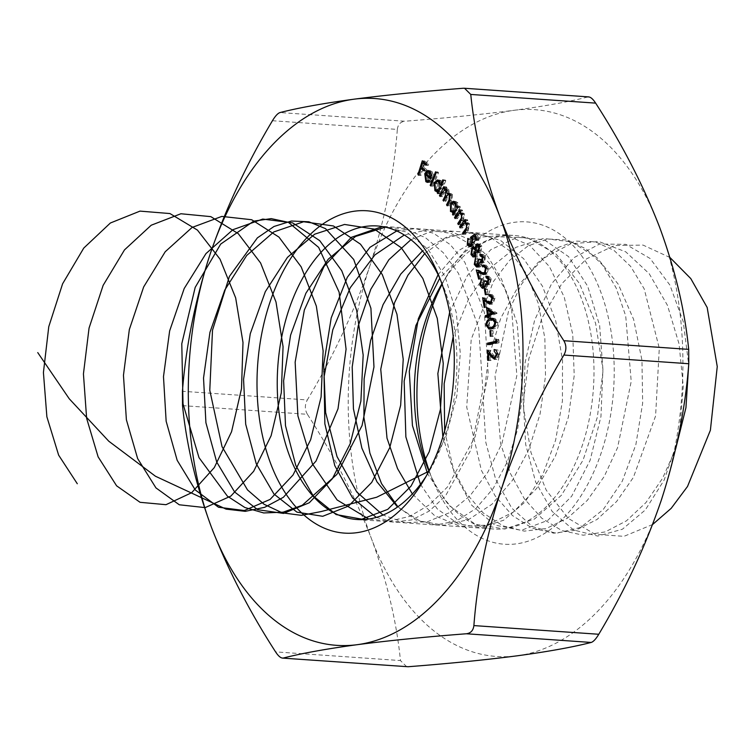 <?xml version="1.0" encoding="UTF-8"?>
<svg xmlns="http://www.w3.org/2000/svg" width="755" height="755" viewBox="0 0 755 755"><rect width="100%" height="100%" fill="white"/><g stroke="black" fill="none" stroke-linecap="round" stroke-linejoin="round"><path stroke-width="0.57" stroke-dasharray="3.77 2.83" d="M463.089 88.269L587.975 96.951C569.317 101.708 544.648 106.153 513.966 110.315C482.351 114.411 445.997 118.054 404.916 121.234L280.03 112.552M182.521 405.624L307.408 414.306C333.984 455.558 355.331 497.007 371.451 538.655C386.9 580.746 396.573 621.384 400.461 660.559L275.575 651.876M272.442 120.734L397.328 129.416C393.884 174.405 384.72 219.903 369.846 265.902C354.086 311.947 333.238 356.634 307.323 399.952L182.436 391.269M661.295 500.216A274.065 166.666 -86 0 0 659.691 227.463A274.065 166.666 -86 0 0 513.966 110.315A274.065 166.666 -86 0 0 369.846 265.902A274.065 166.666 -86 0 0 371.451 538.655A274.065 166.666 -86 0 0 517.175 655.812A274.065 166.666 -86 0 0 661.295 500.216M406.7 666.74L400.461 660.559M307.408 414.306C304.699 409.663 304.671 404.878 307.323 399.952M397.328 129.416C397.942 124.518 400.461 121.791 404.916 121.234M587.975 96.951L588.711 96.895M429.133 470.695A161.551 98.244 -86 0 0 433.285 481.435A161.551 98.244 -86 0 0 567.864 513.372A161.551 98.244 -86 0 0 600.527 291.345A161.551 98.244 -86 0 0 447.696 274.244A161.551 98.244 -86 0 0 442.09 284.305M441.93 283.842A147.131 89.477 94 0 1 442.336 283.172A147.131 89.477 94 0 1 514.353 235.494A147.131 89.477 94 0 1 581.52 298.735A147.131 89.477 94 0 1 579.51 453.226A147.131 89.477 94 0 1 493.94 529.038A147.131 89.477 94 0 1 429.208 471.856A147.131 89.477 94 0 1 428.906 471.129M426.216 476.112A147.131 89.477 -86 0 0 428.887 471.828A147.131 89.477 -86 0 0 444.44 289.203A147.131 89.477 -86 0 0 442.005 283.144A147.131 89.477 -86 0 0 439.957 278.538M490.014 353.264L489.986 350.32L493.874 355.539L496.79 357.936L498.668 354.388L497.271 354.293M498.668 354.388L496.375 351.198M496.375 350.801L496.365 349.763L494.893 349.659M497.271 354.18L499.555 354.34C499.348 351.273 498.281 349.744 496.365 349.763L494.525 349.593M499.555 354.34L496.828 359.408L494.544 359.248M496.828 359.408L495.299 358.974M494.148 357.785L490.92 353.472L490.127 353.425M490.92 353.472L490.986 360.456L488.702 360.295M490.986 360.456L487.805 360.428M490.089 360.588L490.014 353.416M489.986 350.32L487.702 350.16M496.724 341.798L498.083 341.496L497.989 339.146L495.705 338.986M497.989 339.146L498.923 339.844L496.639 339.684M498.923 339.844L499.036 342.789L496.752 342.628M499.036 342.789L489.816 344.827L487.532 344.667M489.816 344.827L489.797 344.167M498.083 341.496L496.705 341.402M492.232 330.869L492.996 330.652L493.345 336.239L492.581 336.456L492.232 330.869L490.731 330.766M492.996 330.652L490.712 330.501M493.345 336.239L491.061 336.079M492.581 336.456L490.297 336.296M488.919 327.642L488.287 325.367L486.871 325.273M488.287 325.367L490.155 320.177M493.723 318.534L494.987 318.421L497.913 322.196L495.629 322.036M497.913 322.196C497.62 326.179 496.158 328.416 493.515 328.916L491.231 328.755M493.515 328.916L490.316 329.01M493.383 327.538C495.45 327.217 496.667 325.556 497.045 322.536L495.044 319.875M494.855 319.856L492.788 320.214C490.703 320.46 489.485 322.111 489.117 325.15L490.986 327.755L488.702 327.604M497.045 322.536L495.648 322.442M489.117 325.15L486.833 324.99M488.985 309.352L488.825 308.012L486.541 307.851M488.825 308.012L497.045 313.042L494.761 312.881M497.045 313.042L494.799 313.183M497.083 313.334L490.731 316.1L488.438 315.939M490.731 316.1L490.939 317.883L488.655 317.723M490.939 317.883L487.787 318.1M490.07 318.261L489.853 316.487L488.494 316.392M489.853 316.487L487.73 317.402L485.446 317.251M487.73 317.402L487.598 316.326M489.617 314.571L489.098 310.258M490.023 310.324L490.552 314.637M485.21 299.707L484.927 297.876L489.514 301.434L492.751 302.642L494.11 298.527L492.76 298.433M494.11 298.527L492.317 296.168L489.108 296.177M491.175 294.95L492.364 294.686L494.987 298.149L492.704 297.989M494.987 298.149L492.987 304.038L490.703 303.878L492.987 304.038M486.286 300.556L487.343 307.228L485.059 307.068M487.343 307.228L484.181 307.53M486.465 307.691L485.333 300.49M484.927 297.876L482.634 297.715M491.826 302.821L492.751 302.642L491.967 302.585M486.664 289.561L487.4 289.118L488.372 294.459L487.626 294.894L486.664 289.561L485.21 289.458M487.4 289.118L485.116 288.967M488.372 294.459L486.088 294.299M487.626 294.894L485.342 294.743M486.843 283.068L486.607 281.379L487.409 280.822L489.589 283.031L490.42 279.51L489.098 279.416M490.42 279.51L488.428 277.831L486.144 277.67M488.259 277.038L487.532 276.377M488.117 276.415L489.013 276.292L491.269 278.916L488.985 278.755M491.269 278.916L489.91 284.484L487.617 284.324M489.91 284.484L487.872 284.116M487.721 283.946L487.334 286.107L485.05 285.947M487.334 286.107L485.984 288.099L483.7 287.938M485.984 288.099L483.53 288.042M482.643 286.9L482.105 285.333L480.85 285.248M482.105 285.333L483.644 279.001L481.36 278.84M483.644 279.001L483.946 280.36L481.662 280.199M483.946 280.36L482.945 282.238L480.661 282.077M482.945 282.238L482.955 284.758L480.671 284.607M482.955 284.758L485.607 286.777L484.719 286.721M484.54 287.032L485.607 286.777L486.862 283.88M486.607 281.379L485.295 281.285M487.409 280.822L485.125 280.662M488.542 283.182L489.589 283.031L488.645 282.965M478.83 271.177L478.547 270.101L485.607 273.253L486.777 272.857L487.758 268.516L486.456 268.421M487.758 268.516L486.107 266.628L482.568 266.874M484.852 267.034L484.719 266.534M484.955 265.449L486.135 265.165L488.598 267.94L486.314 267.78M488.598 267.94L487.135 274.159L484.852 273.999M487.135 274.159L484.304 274.348M480.152 272.385L481.803 278.633L479.519 278.482M481.803 278.633L480.973 279.293L478.689 279.133M480.973 279.293L479.132 272.319M478.547 270.101L476.263 269.941M486.777 272.857L485.833 272.791M481.143 261.173L480.859 259.89L481.633 259.21L483.964 261.041L484.587 257.408L483.304 257.313M484.587 257.408L482.483 256.068L480.199 255.907M482.926 255.964L482.436 255.936M482.077 254.746L483.294 254.444L485.399 256.672L483.115 256.521M485.399 256.672L484.37 262.419L482.086 262.259M484.37 262.419L483.276 262.863L482.105 262.249M482.143 262.249L481.888 264.458L479.604 264.297M481.888 264.458L480.652 266.657L478.368 266.496M480.652 266.657L479.019 267.27L477.915 266.826M477.018 265.675L476.575 264.561L475.414 264.486M476.575 264.561L477.726 258.021L475.442 257.861M477.726 258.021L478.123 259.314L475.839 259.154M478.123 259.314L477.226 261.353L474.942 261.192M477.226 261.353L477.396 263.854L475.112 263.693M477.396 263.854L479.151 265.826L480.189 265.411L479.217 265.345M480.189 265.411L481.265 262.193M480.859 259.89L479.633 259.805M481.633 259.21L479.349 259.05M482.804 261.287L483.964 261.041L482.945 260.966M478.623 244.393L479.793 244.007L481.898 246.224L481.001 252.038L478.717 251.877M481.001 252.038L479.831 252.557L478.642 251.943L477.32 256.474L475.027 256.313M477.32 256.474L473.659 257.04M473.347 257.04L475.631 257.2L474.508 256.728M473.649 255.539L473.272 254.633L472.13 254.558M473.272 254.633L474.282 247.848M474.602 247.574L475.744 247.206L477.349 248.159L475.82 248.055M477.349 248.159L477.887 245.356M481.898 246.224L479.614 246.064M477.717 250.953L475.848 248.688L474.697 249.169L474.055 253.888L475.735 255.681L476.858 255.209L477.858 251.868M478.321 249.735L479.651 251.085L480.586 250.717L481.086 246.951L478.906 245.837L478.321 249.735L476.037 249.575M479.368 245.46L476.622 245.677M480.586 250.717L479.5 250.641M481.086 246.951L479.831 246.857M476.858 255.209L475.829 255.133M477.585 250.49L476.49 250.415M474.055 253.888L471.771 253.727M474.697 249.169L472.413 249.008M475.395 235.569L477.113 234.295L474.829 234.135M477.113 234.295L479.208 239.637L476.924 239.486M479.208 239.637L478.453 240.477L476.169 240.326M478.453 240.477L476.735 236.088L475.565 236.004M476.735 236.088L474.338 237.872L472.054 237.721M474.338 237.872L475.055 239.156L472.772 239.005M475.055 239.156L473.998 245.904L471.715 245.743M473.998 245.904L471.828 246.97L470.761 246.526M469.789 245.262L468.487 244.62M469.534 244.695L470.176 238.571L467.892 238.41M470.176 238.571L470.676 239.835L468.383 239.684M470.676 239.835L470.308 243.95L468.024 243.789M470.308 243.95L471.941 245.413M471.988 245.413L473.536 244.601L472.536 244.535M473.536 244.601L474.206 239.703L472.979 239.618M474.206 239.703L472.337 237.504M472.743 237.532L474.876 235.956M465.599 221.961L467.326 219.648L467.855 220.734L466.873 222.046L469.525 223.716L468.242 230.568L465.42 234.333L464.901 233.248L468.713 227.953L468.77 224.367L467.166 223.112L465.948 223.537L462.381 228.048L461.852 226.953L460.843 226.887M461.852 226.953L464.853 222.952M467.326 219.648L465.042 219.488M467.855 220.734L465.571 220.573M469.525 223.716L467.241 223.555M465.42 234.333L463.136 234.173M464.901 233.248L463.881 233.182M468.713 227.953L467.43 227.859M468.77 224.367L467.524 224.282M465.948 223.537L463.664 223.376M462.381 228.048L460.097 227.887M460.484 212.259L462.088 209.909L462.655 210.947L461.701 212.344L464.429 213.797L463.334 220.771L460.607 224.763L460.05 223.725L463.74 218.11L463.693 214.514L462.173 213.391L460.824 213.91L457.351 218.714L456.784 217.666L455.727 217.6M456.784 217.666L459.823 213.221M462.088 209.909L459.804 209.748M462.655 210.947L460.371 210.796M460.116 212.136L460.767 212.278M464.429 213.797L462.145 213.646M460.607 224.763L458.323 224.612M460.05 223.725L458.974 223.65M463.74 218.11L462.438 218.025M463.693 214.514L462.485 214.429M460.824 213.91L458.54 213.75M457.351 218.714L455.067 218.554M454.68 201.651L455.878 201.434L457.983 202.916L458.823 207.644L459.738 206.124L457.454 205.964M459.738 206.124L460.333 207.078L458.049 206.917M460.333 207.078L455.388 215.364L453.104 215.203M455.388 215.364L454.784 214.411L453.623 214.326M454.784 214.411L455.633 212.986L454.472 212.901M455.633 212.986L454.123 212.872M452.858 211.74L452.16 211.551M452.764 211.598L452.953 203.359L452.009 203.293M452.953 203.359L453.406 202.708M457.983 202.916L455.699 202.755M458.823 207.644L457.662 207.568M453.406 210.72L455.105 211.891L457.275 210.371L457.417 204.02L455.793 202.869L453.547 204.379L453.406 210.72L451.122 210.56M457.275 210.371L456.039 210.286M457.417 204.02L456.256 203.935M453.547 204.379L451.254 204.218M448.413 193.997L448.14 190.722L447.045 190.071L444.327 192.846L442.402 196.659L441.741 195.79L440.514 195.705M441.741 195.79L444.704 189.911M445.091 189.146L446.271 186.796L443.987 186.636M446.271 186.796L446.932 187.665L444.648 187.504M446.932 187.665L446.148 189.222L447.498 188.901L445.214 188.741M445.12 188.731L447.498 188.901L448.829 189.76L446.545 189.599M448.829 189.76L449.385 194.063M449.725 193.846L450.914 193.535L452.377 194.412L450.093 194.252M452.377 194.412L451.971 201.028L449.499 205.936L447.215 205.775M449.499 205.936L448.819 205.049L447.621 204.964M448.819 205.049L451.292 200.141L451.679 195.356L450.641 195.281M451.679 195.356L450.575 194.686L447.706 197.753L445.931 201.274L443.647 201.113M445.931 201.274L445.271 200.405L444.053 200.32M445.271 200.405L448.196 194.526M448.14 190.722L447.083 190.647M442.402 196.659L440.118 196.498M438.655 180.341L439.844 180.096L441.496 180.992L442.817 185.352L445.139 179.983L442.855 179.822M445.139 179.983L445.827 180.738L443.544 180.587M445.827 180.738L440.203 193.79L437.919 193.629M440.203 193.79L438.211 192.94M439.504 193.035L440.203 191.411L438.91 191.326M440.203 191.411L437.73 191.345M436.815 190.383L436.532 182.823L435.333 182.738M436.532 182.823L437.381 181.37M441.496 180.992L439.202 180.832M442.817 185.352L441.524 185.258M439.25 190.543L441.562 188.429L441.043 182.219L439.74 181.53L437.23 183.644L437.749 189.835L439.099 190.543M441.562 188.429L440.203 188.335M441.043 182.219L440.033 182.153M437.749 189.835L435.465 189.684M437.23 183.644L434.946 183.484M432.473 185.466L437.825 171.97L438.561 172.697L433.21 186.192L431.18 185.381M437.825 171.97L435.541 171.81M438.561 172.697L436.277 172.536M433.21 186.192L430.926 186.032M430.831 177.463L427.774 174.679L428.5 180.605L426.216 180.445M428.5 180.605L429.765 181.172L431.586 180.247L429.302 180.086M431.586 180.247L432.002 181.379L429.718 181.219M432.002 181.379L429.68 182.578L428.557 182.163M427.424 181.002L426.801 174.613M426.886 174.329L426.377 173.858M427.037 173.905L428.123 171.942M429.302 170.96L431.935 171.394L429.652 171.243M431.935 171.394L433.596 175.471L431.313 175.311M433.596 175.471L432.983 179.426L430.699 179.275M432.983 179.426L431.133 177.746M427.774 174.679L427.236 174.641M428.255 173.65L432.568 177.585L431.501 172.621L429.689 172.225L428.255 173.65L425.971 173.49M430.378 172.102L427.405 172.064M432.568 177.585L431.18 177.491M431.501 172.621L430.643 172.565M423.168 168.62L421.035 175.405L418.921 174.698M420.233 174.792L422.187 168.554M422.394 167.912L423.98 162.872M424.187 162.231L424.584 160.966L422.29 160.806M424.584 160.966L428.67 164.043L426.386 163.882M428.67 164.043L428.245 165.402L425.962 165.251M428.245 165.402L426.358 163.986M424.961 162.938L423.602 167.261L421.318 167.1M423.602 167.261L426.886 169.724L424.593 169.573M426.886 169.724L426.452 171.092L424.168 170.932M426.452 171.092L424.565 169.677M421.035 175.405L418.751 175.245M669.949 257.493L643.034 245.082L614.466 245.535L586.616 258.805L561.795 283.701L542.005 318.015L528.84 358.7L523.3 402.16L525.697 444.516L535.654 482.039L552.122 511.39L573.489 529.953L597.686 536.078L622.403 529.227L645.298 509.984L664.173 480.029L677.188 442.015M679.821 429.038L683.266 386.418L679.075 343.978L667.448 305.303L649.206 273.697L625.753 251.84L598.932 241.562L570.856 243.742L543.77 258.191L519.808 283.654L500.858 317.949L488.372 358.153L483.266 400.839L485.814 442.345L495.62 479.132L511.711 508.058L532.558 526.641L556.218 533.294L580.519 527.452L603.236 509.578L622.271 481.19L635.852 444.704L642.656 403.208L641.958 360.229L633.634 319.412L618.26 284.22L596.978 257.644L571.431 241.93L543.647 238.42L515.835 247.385L490.193 268.044L468.761 298.659L453.198 336.579M444.648 430.935L454.227 472.63L471.63 505.142L494.827 525.074L521.195 530.34L547.8 520.393L571.658 496.252L590.089 460.39L600.961 416.515L602.924 369.176L595.582 323.253L579.481 283.502L556.058 254.029L527.547 237.872L496.677 236.711L466.448 250.632L439.787 278.17M420.459 484.342L437.296 508.945L457.945 523.744L480.68 527.603L503.632 520.233L524.904 502.169L542.732 474.782L555.614 440.174L562.428 400.99L562.513 360.211L555.737 320.96L542.477 286.22L523.611 258.654L500.452 240.364L474.64 232.738L448.017 236.343L422.479 250.915M397.894 506.765L416.043 520.091L435.946 524.952L456.322 521.054L475.858 508.596L493.298 488.353L507.511 461.503L517.553 429.652L522.724 394.686L517.194 323.81L506.624 292.109L491.477 265.486L472.555 245.517L450.895 233.38L427.698 229.813L404.265 235.003M376.283 517.42L393.761 522.073L411.72 519.931L429.255 511.088L445.507 495.95L470.941 449.829L482.879 389.986L478.623 327.33L458.445 273.291L443.289 252.708L425.556 237.749L406.001 229.086L385.456 227.151M652.594 524.517L623.923 536.352L594.912 534.229L568.204 518.326L546.233 490.165L530.944 452.434L523.668 408.729L524.98 363.212L534.606 320.233L551.499 283.899L573.904 257.672L599.536 244.044L625.819 244.327L650.102 258.474L669.921 285.116L683.256 321.696L688.692 364.722M675.621 449.046L662.579 478.274L645.893 502.651L626.433 520.856L605.189 531.916L583.247 535.201L561.739 530.548L541.769 518.204L524.366 498.819L510.399 473.46L500.593 443.468L495.035 376.273L508.426 311.541L521.346 284.512L537.466 263.042L555.878 248.32L575.508 241.109L595.242 241.808L613.966 250.386L630.604 266.345L644.194 288.854L659.294 348.272L655.585 415.948L633.398 477.396L616.59 501.547L597.035 519.468L575.735 530.218L553.792 533.181L532.322 528.207L512.447 515.552L495.167 495.912L481.36 470.327L466.722 407.115L471.205 339.373L493.392 281.53L509.625 260.315L528.104 245.885L547.762 238.995L567.477 240.024L586.135 248.914L602.669 265.156L616.118 287.91L625.706 315.901L631.218 381.388L617.59 447.611L604.217 476.499L587.277 500.423L567.637 518.072L546.29 528.509L524.338 531.142L502.915 525.858L483.125 512.9L465.967 492.987L452.32 467.185L442.874 436.89M449.65 312.174L467.43 275.462L490.835 249.641L517.373 237.315L544.223 239.713L568.534 256.596L587.692 286.23L599.649 325.622L603.028 370.809L597.356 417.204L583.058 460.135L561.418 495.261L534.483 519.025L504.821 529.038L475.273 524.263L448.668 505.18L427.547 473.687M438.089 274.678L458.757 250.49L482.275 236.976L506.596 235.239L529.642 245.384L549.432 266.6L564.249 297.149L572.762 334.531L574.206 375.697L568.336 417.288L555.51 455.897L536.701 488.391L513.315 512.116L487.145 525.121L460.229 526.329L434.644 515.665L412.372 493.978M424.706 253.595L445.62 238.259L467.789 232.521L489.627 236.768L509.568 250.717L526.178 273.385L538.24 303.255L544.865 338.287L545.506 376.075L540.061 414.07L528.793 449.65L512.4 480.416L491.92 504.274L468.657 519.563L444.119 525.272L419.893 521.007L397.536 507.02M410.909 239.703L430.982 231.492L451.282 231.625L470.582 240.043L487.721 256.294L501.641 279.444L511.522 308.163L516.854 375.518L502.037 443.185L487.796 472.281L469.903 495.922L449.329 512.758L427.188 521.837L404.68 522.62L383.011 515.08M396.771 230.964L415.373 228.614L433.502 233.238L450.263 244.639L464.806 262.23L484.399 312.466L488.23 374.48L475.216 436.569L447.413 487.041L429.406 504.812L409.691 516.382L389.174 521.205L368.761 519.044M382.36 226.557L406.483 231.983L428.047 249.235L445.148 276.849L456.246 312.495L460.305 353.217L456.869 395.582L446.12 436.05L428.849 471.243M493.44 356.879L492.732 356.832M493.874 355.539L491.59 355.378M492.788 320.214L490.505 320.063M489.514 301.434L487.23 301.273M483.445 272.461L481.161 272.3M468.242 230.568L465.958 230.407M467.505 229.765L466.467 229.69M464.391 225.368L462.107 225.207M463.334 220.771L461.05 220.611M462.579 220.026L461.484 219.95M459.295 215.873L457.011 215.713M451.971 201.028L449.687 200.868M451.292 200.141L450.074 200.056M447.706 197.753L445.422 197.593M447.592 195.809L446.479 195.734M444.327 192.846L442.043 192.685M356.87 519.506L493.94 529.038M377.273 225.962L514.353 235.494M429.208 471.856L433.285 481.435M442.336 283.172L447.696 274.244M442.005 283.144L437.928 273.565M428.887 471.828L423.527 480.756M494.1 359.267L496.384 359.418M492.704 318.27L494.987 318.421M489.051 329.114L491.335 329.265M490.08 294.525L492.364 294.686M489.599 304.123L491.883 304.284M486.72 276.132L489.013 276.292M486.711 284.616L488.995 284.777M482.379 288.334L484.663 288.495M483.851 265.005L486.135 265.165M483.304 274.537L485.588 274.688M481.01 254.284L483.294 254.444M480.992 262.702L483.276 262.863M476.735 267.11L479.019 267.27M477.547 252.397L479.831 252.557M473.451 247.045L475.744 247.206M477.509 243.846L479.793 244.007M469.544 246.809L471.828 246.97M452.575 212.891L454.859 213.052M453.595 201.274L455.878 201.434M448.63 193.374L450.914 193.535M436.541 191.591L438.825 191.751M437.56 179.935L439.844 180.096M427.396 182.417L429.68 182.578M428.179 170.526L430.463 170.687"/><path stroke-width="1.13" d="M426.216 180.445L427.472 181.011L429.302 180.086L429.718 181.219L427.396 182.417L425.848 181.662L424.744 173.744L426.669 171.017L428.179 170.526L429.652 171.243L431.313 175.311L430.699 179.275L425.49 174.518L426.216 180.445M442.855 179.822L443.544 180.587L437.919 193.629L437.22 192.874L437.919 191.251L436.541 191.591L434.918 190.713L434.248 182.663L437.56 179.935L439.202 180.832L440.533 185.192L442.855 179.822M454.472 212.901L450.471 211.438L450.669 203.199L453.595 201.274L455.699 202.755L456.539 207.483L457.454 205.964L458.049 206.917L453.104 215.203L452.5 214.25L453.349 212.825L452.575 212.891M465.561 221.951L464.589 221.885L467.241 223.555L465.958 230.407L463.136 234.173L462.617 233.087L466.43 227.793L466.486 224.207L464.882 222.952L463.664 223.376L460.097 227.887L459.568 226.802L465.042 219.488L465.571 220.573L464.589 221.885L465.108 221.876M478.717 251.877L477.547 252.397L476.348 251.764L475.027 256.313L473.036 256.993L470.988 254.482L471.998 247.687L473.451 247.045L475.065 247.999L476.178 244.375L477.509 243.846L479.614 246.064L478.717 251.877M485.474 268.355L483.823 266.468L482.568 266.874L482.228 265.581L483.851 265.005L486.314 267.78L484.852 273.999L483.304 274.537L477.868 272.225L479.519 278.482L478.689 279.133L476.263 269.941L483.323 273.093L484.493 272.697L485.474 268.355L486.456 268.421M484.38 289.401L485.116 288.967L486.088 294.299L485.342 294.743L484.38 289.401L485.21 289.458M486.541 307.851L494.799 313.183L488.438 315.939L488.655 317.723L487.787 318.1L487.57 316.326L485.446 317.251L485.267 315.788L487.39 314.863L486.541 307.851M489.948 330.709L490.712 330.501L491.061 336.079L490.297 336.296L489.948 330.709L490.731 330.766M494.893 349.659L494.081 349.603C495.997 349.584 497.064 351.113 497.271 354.18L494.544 359.248L491.156 356.719L488.627 353.321L488.702 360.295L487.805 360.428L487.702 350.16L491.59 355.378L494.506 357.785L496.384 354.227L494.091 351.047L494.525 349.593M440.599 280.218A161.551 98.244 94 0 1 423.527 480.756A161.551 98.244 94 0 1 280.237 484.493A161.551 98.244 94 0 1 296.545 250.037A161.551 98.244 94 0 1 437.928 273.565A161.551 98.244 94 0 1 440.599 280.218M501.377 489.098A274.065 166.666 -86 0 0 499.763 216.345A274.065 166.666 -86 0 0 354.038 99.188A274.065 166.666 -86 0 0 209.918 254.784A274.065 166.666 -86 0 0 211.532 527.537A274.065 166.666 -86 0 0 357.257 644.685A274.065 166.666 -86 0 0 501.377 489.098C486.475 535.201 477.32 580.699 473.885 625.584L598.772 634.266C624.734 590.844 645.582 546.158 661.295 500.216C676.187 454.104 685.351 408.615 688.777 363.731L563.9 355.048C537.928 398.47 517.09 443.147 501.377 489.098M495.705 338.986L496.639 339.684L496.752 342.628L487.532 344.667L487.475 343.176L495.799 341.336L495.705 338.986M486.003 325.216C486.305 321.271 487.777 319.091 490.41 318.657L492.704 318.27L495.629 322.036C495.337 326.018 493.874 328.265 491.231 328.755L489.051 329.114L486.003 325.216L486.871 325.273M491.826 298.367L490.033 296.007L489.108 296.177L488.891 294.79L490.08 294.525L492.704 297.989L490.703 303.878L489.599 304.123L484.002 300.396L485.059 307.068L484.181 307.53L482.634 297.715L487.23 301.273L490.467 302.481L491.826 298.367L492.76 298.433M491.93 302.821L489.646 302.67L491.967 302.585M488.136 279.35L486.144 277.67L485.833 276.255L486.72 276.132L488.985 278.755L487.617 284.324L486.711 284.616L485.437 283.786L485.05 285.947L483.7 287.938L482.379 288.334L479.812 285.173L481.36 278.84L480.671 284.607L483.323 286.617L484.323 281.219L485.125 280.662L487.305 282.88L488.136 279.35L489.098 279.416M488.853 277.821L486.144 277.67M484.748 287.042L482.464 286.891L484.719 286.721M488.995 283.219L486.711 283.059L488.645 282.965M482.303 257.247L480.199 255.907L479.784 254.558L481.01 254.284L483.115 256.521L482.086 262.259L480.992 262.702L479.859 262.089L478.368 266.496L476.735 267.11L474.291 264.41L475.442 257.861L475.112 263.693L476.867 265.666L477.906 265.25L478.576 259.739L479.349 259.05L481.681 260.881L482.303 257.247L483.304 257.313M483.228 255.992L480.199 255.907M483.238 261.315L480.954 261.155L482.945 260.966M474.829 234.135L476.924 239.486L476.169 240.326L474.451 235.928L472.054 237.721L472.772 239.005L471.715 245.743L469.544 246.809L467.251 244.535L467.892 238.41L468.024 243.789L469.657 245.252L471.252 244.441L471.922 239.543L470.459 237.372L474.829 234.135M460.767 212.278L459.418 212.183L462.145 213.646L461.05 220.611L458.323 224.612L457.766 223.565L461.456 217.95L461.409 214.354L459.889 213.231L458.54 213.75L455.067 218.554L454.501 217.515L459.804 209.748L460.371 210.796L459.418 212.183L460.116 212.136M439.457 195.63L443.987 186.636L444.648 187.504L443.864 189.061L445.214 188.741L446.545 189.599L447.102 193.903L448.63 193.374L450.093 194.252L449.687 200.868L447.215 205.775L446.535 204.888L449.008 199.981L449.395 195.196L448.291 194.526L445.422 197.593L443.647 201.113L442.987 200.254L445.308 195.649L445.856 190.562L444.761 189.92L442.043 192.685L440.118 196.498L439.457 195.63L440.514 195.705M430.19 185.315L435.541 171.81L436.277 172.536L430.926 186.032L430.19 185.315L431.18 185.381M417.94 174.631L422.29 160.806L426.386 163.882L425.962 165.251L422.677 162.778L421.318 167.1L424.593 169.573L424.168 170.932L420.884 168.469L418.751 175.245L417.94 174.631L418.921 174.698M408.134 666.731L282.502 658.105L408.134 666.731C449.3 663.541 485.644 659.908 517.175 655.812C547.922 651.64 572.592 647.195 591.193 642.448L466.307 633.766C425.141 636.956 388.787 640.589 357.257 644.685C326.509 648.856 301.84 653.311 283.248 658.049C281.03 658.369 278.472 656.312 275.575 651.876C249.263 611.144 227.916 569.695 211.532 527.537C196.196 485.937 186.532 445.308 182.521 405.624L182.436 391.269C185.89 346.281 195.045 300.792 209.918 254.784C225.688 208.739 246.526 164.052 272.442 120.734C275.311 115.977 277.831 113.25 280.03 112.552C298.687 107.795 323.357 103.35 354.038 99.188C385.654 95.083 422.007 91.449 463.089 88.269L464.523 88.259L470.761 94.441C474.763 134.116 484.436 174.754 499.763 216.345C516.156 258.503 537.503 299.952 563.815 340.694L688.692 349.376C684.813 310.201 675.14 269.563 659.691 227.463C643.571 185.815 622.224 144.365 595.648 103.124L470.761 94.441M688.692 349.376L688.777 363.731M598.772 634.266C595.931 639.004 593.402 641.741 591.193 642.448M587.975 96.951C590.174 96.621 592.732 98.669 595.648 103.124M442.09 284.305A161.551 98.244 -86 0 0 429.133 470.695M563.9 355.048C566.552 350.15 566.524 345.365 563.815 340.694M466.307 633.766C470.743 633.228 473.262 630.5 473.885 625.584M428.906 471.129A147.131 89.477 94 0 1 441.93 283.842M439.957 278.538A147.131 89.477 -86 0 0 377.273 225.962A147.131 89.477 -86 0 0 277.812 366.524A147.131 89.477 -86 0 0 356.87 519.506A147.131 89.477 -86 0 0 426.216 476.112M497.271 354.293L496.384 354.227M495.299 358.974L494.148 357.785M490.127 353.425L488.627 353.321M489.797 344.167L489.759 343.336L487.475 343.176M489.759 343.336L496.724 341.798M496.705 341.402L495.799 341.336M490.155 320.177L492.694 318.818L490.41 318.657M492.694 318.818L493.723 318.534M490.316 329.01L488.919 327.642M495.648 322.442L494.761 322.376L492.571 319.695L490.505 320.063C488.419 320.299 487.202 321.951 486.833 324.99L488.702 327.604L493.647 327.443M495.044 319.875L492.571 319.695M493.383 327.538L491.099 327.377C493.166 327.057 494.383 325.396 494.761 322.376M488.702 327.604L491.099 327.377M488.494 316.392L485.267 315.788M487.551 315.949L489.674 315.024L487.39 314.863M489.098 310.258L488.985 309.352M488.268 314.476L490.552 314.637L494.346 312.985L490.023 310.324L487.739 310.163L488.268 314.476L492.062 312.825L487.739 310.163M494.346 312.985L492.062 312.825M491.354 296.102L491.175 294.95L488.891 294.79M490.722 303.869L486.286 300.556L484.002 300.396M485.333 300.49L485.21 299.707M488.428 277.793L488.259 277.038M487.532 276.377L485.833 276.255M487.872 284.116L485.437 283.786M483.53 288.042L482.643 286.9M480.85 285.248L479.812 285.173M486.862 283.88L486.843 283.068M485.295 281.285L484.323 281.219M484.719 266.534L484.512 265.741L482.228 265.581M484.304 274.348L480.152 272.385L477.868 272.225M479.132 272.319L478.83 271.177M485.833 272.791L484.493 272.697M482.436 255.936L482.077 254.746M482.049 254.709L479.784 254.558M482.105 262.249L479.859 262.089M477.915 266.826L477.018 265.675M475.414 264.486L474.291 264.41M479.217 265.345L477.906 265.25M481.265 262.193L481.143 261.173M479.633 259.805L478.576 259.739M478.642 251.943L476.348 251.764M474.508 256.728L473.649 255.539M472.13 254.558L470.988 254.482M473.734 248.546L474.282 247.848L471.998 247.687M475.82 248.055L475.065 247.999M477.887 245.356L478.462 244.526L476.178 244.375M475.848 248.688L472.413 249.008L471.771 253.727L473.451 255.53L474.574 255.048L475.301 250.33L473.536 248.527M477.858 251.868L477.717 250.953M478.302 250.556L478.802 246.791L476.622 245.677L476.037 249.575L477.368 250.924L479.5 250.641M479.831 246.857L478.802 246.791M479.718 245.488L476.622 245.677M475.829 255.133L474.574 255.048M476.49 250.415L475.301 250.33M475.565 236.004L474.451 235.928M470.761 246.526L469.789 245.262M468.487 244.62L467.251 244.535M469.657 245.252L471.988 245.413M472.536 244.535L471.252 244.441M472.979 239.618L471.922 239.543M472.337 237.504L470.459 237.372M474.876 235.956L475.395 235.569M460.843 226.887L459.568 226.802M464.853 222.952L465.599 221.961M463.881 233.182L462.617 233.087M467.43 227.859L466.43 227.793M467.524 224.282L466.486 224.207M455.727 217.6L454.501 217.515M459.823 213.221L460.484 212.259M458.974 223.65L457.766 223.565M462.438 218.025L461.456 217.95M462.485 214.429L461.409 214.354M453.623 214.326L452.5 214.25M454.123 212.872L452.858 211.74M452.16 211.551L450.471 211.438M452.009 203.293L450.669 203.199M453.406 202.708L454.68 201.651M457.662 207.568L456.539 207.483M454.991 210.211L455.133 203.859L453.51 202.708L451.254 204.218L451.122 210.56L452.821 211.74L454.991 210.211L456.039 210.286M456.256 203.935L455.133 203.859M444.704 189.911L445.091 189.146M446.148 189.222L443.864 189.061M449.725 193.846L447.102 193.903M447.621 204.964L446.535 204.888M450.641 195.281L449.395 195.196M444.053 200.32L442.987 200.254M448.196 194.526L448.413 193.997M447.083 190.647L445.856 190.562M438.211 192.94L437.22 192.874M438.91 191.326L437.919 191.251M437.73 191.345L434.918 190.713M437.202 190.873L436.815 190.383L439.278 188.269L438.759 182.059L437.456 181.37L434.946 183.484L435.465 189.684L439.25 190.543M435.333 182.738L434.248 182.663M437.381 181.37L438.655 180.341M441.524 185.258L440.533 185.192M440.203 188.335L439.278 188.269M440.033 182.153L438.759 182.059M428.557 182.163L425.848 181.662M428.132 181.823L427.424 181.002M426.377 173.858L424.744 173.744M428.123 171.942L428.953 171.177L426.669 171.017M427.236 174.641L425.49 174.518M425.971 173.49L430.284 177.425L429.217 172.461L427.405 172.064L425.971 173.49M431.18 177.491L430.284 177.425M430.397 172.102L427.405 172.064M430.643 172.565L429.217 172.461M422.187 168.554L422.394 167.912M423.98 162.872L424.187 162.231M426.358 163.986L424.961 162.938L422.677 162.778M424.565 169.677L423.168 168.62L420.884 168.469M652.594 524.517L671.214 508.313L687.522 486.465L710.389 430.256L717.25 366.571L707.171 307.474L690.778 278.576L669.949 257.493M677.188 442.015L679.821 429.038M453.198 336.579L444.148 383.729L444.648 430.935M439.787 278.17L415.92 325.424L404.151 381.143L405.869 436.928L420.459 484.342M422.479 250.915L400.745 274.093L383.078 304.652L370.62 340.439L364.118 378.925L363.91 417.402L369.893 453.151L381.539 483.653L397.894 506.765M404.265 235.003L374.876 254.935L350.254 287.712L332.776 329.841L324.074 376.868L324.848 423.791L334.786 465.656L352.632 498.007L376.283 517.42M385.456 227.151L355.558 236.457L328.208 259.239L305.879 293.251L290.59 335.135L283.625 380.775L285.484 425.66L295.771 465.391L313.306 496.035L336.154 514.57L361.871 519.166L387.74 509.37L411.031 486.116L429.255 451.679L440.429 409.418L443.251 363.485L437.258 318.365L422.838 278.472L401.207 247.716L374.291 229.105L344.544 224.452L314.693 234.182L287.457 257.351L265.316 291.656L250.264 333.729L243.572 379.406L245.696 424.197L256.238 463.702L273.952 494.015L296.932 512.145L322.696 516.297L348.527 506.067L371.696 482.436L389.731 447.696L400.66 405.265L403.217 359.286L396.951 314.259L382.294 274.593L360.465 244.167L333.427 225.962L303.633 221.753L273.82 231.927L246.706 255.473L224.763 290.071L209.947 332.313L203.529 378.038L205.917 422.734L216.694 462.003L234.616 491.986L257.71 509.701L283.521 513.419L309.305 502.745L332.36 478.736L350.197 443.714L360.89 401.103L363.174 355.086L356.643 310.163L341.741 270.724L319.724 240.637L292.562 222.848L262.731 219.073L232.955 229.68L205.964 253.605L184.211 288.495L169.639 330.907L163.486 376.669L166.147 421.262L177.17 460.305L195.271 489.938L218.497 507.247L244.346 510.522L270.092 499.423L293.016 475.027L310.664 439.712L321.101 396.932L323.121 350.886L316.326 306.068L301.179 266.864L278.973 237.117L251.689 219.733L221.819 216.411L192.091 227.444L165.222 251.745L143.667 286.928L129.341 329.51L123.461 375.292L126.387 419.78L137.646 458.587L155.945 487.89L179.284 504.784L205.171 507.615L230.87 496.082L253.661 471.309L271.12 435.711L281.313 392.77L283.059 346.687L276 301.981L260.617 263.014L238.221 233.606L210.815 216.638L180.907 213.75L151.227 225.216L124.49 249.896L103.133 285.362L89.052 328.104L83.437 373.923L86.627 418.298L98.131 456.869L116.61 485.824L140.071 502.311L165.996 504.689L191.638 492.732L214.307 467.581L231.568 431.709L241.515 388.599L242.997 342.496L235.664 297.895L220.035 259.173L197.461 230.105L169.941 213.552L139.996 211.117L110.372 223.008L83.767 248.065L62.599 283.805L48.764 326.707L43.422 372.555L46.876 416.798L58.635 455.142L77.293 483.747M688.692 364.722L685.946 407.7L675.621 449.046M442.874 436.89L437.853 373.555L449.65 312.174M427.547 473.687L412.438 425.537L409.295 371.422L418.336 318.742L438.089 274.678M412.372 493.978L397.536 468.6L387.013 438.183L380.746 369.289L394.516 302.774L407.945 275.207L424.706 253.595M397.536 507.02L376.943 481.784L361.871 448.14L353.434 408.814L352.207 366.987L358.191 326.037L370.799 289.288L388.891 259.711L410.909 239.703M383.011 515.08L356.794 492.015L337.023 456.577L325.632 412.551L323.678 364.618L331.209 317.893L347.272 277.34L369.988 247.3L396.771 230.964M368.761 519.044L337.136 499.98L312.485 463.985L297.904 415.892L295.148 362.164L304.341 310.012L324.037 266.449L351.339 237.334L382.36 226.557M428.849 471.243L376.66 497.243L320.818 511.635L301.453 515.354L282.266 512.843L264.042 504.255L247.508 489.919L222.036 446.667L209.786 390.297L212.504 330.199L229.416 276.405L257.38 237.872L274.008 226.481L291.43 221.026L308.861 221.772L325.537 228.652L353.708 259.465L370.913 308.285L373.97 366.939L362.051 425.593L336.843 474.433L302.236 505.274L283.078 512.192L263.703 512.947L244.875 507.52L227.368 496.129L198.999 457.634L183.021 403.859L181.785 343.761L195.186 287.381L220.677 244.101L253.68 221.139L271.205 218.62L288.372 222.31L318.648 247.395L339.127 292.176L346.073 349.159L338.014 408.795L315.996 461.097L283.37 497.309L264.637 507.332L245.281 511.343L226.075 509.134L155.454 476.235L108.767 441.203L69.233 398.763L37.75 352.594M492.732 356.832L491.156 356.719M489.278 302.878L486.994 302.717M483.342 273.923L481.058 273.763M466.467 229.69L465.222 229.605M461.484 219.95L460.295 219.865M450.074 200.056L449.008 199.981M446.479 195.734L445.308 195.649M588.711 96.895L464.523 88.259M490.033 296.007L492.317 296.168M483.823 266.468L486.107 266.628M483.323 273.093L485.607 273.253M476.867 265.666L479.151 265.826M477.368 250.924L479.651 251.085M473.451 255.53L475.735 255.681M464.882 222.952L467.166 223.112M459.889 213.231L462.173 213.391M452.821 211.74L455.105 211.891M453.51 202.708L455.793 202.869M448.291 194.526L450.575 194.686M444.761 189.92L447.045 190.071M437.456 181.37L439.74 181.53M427.472 181.011L429.765 181.172"/></g></svg>
